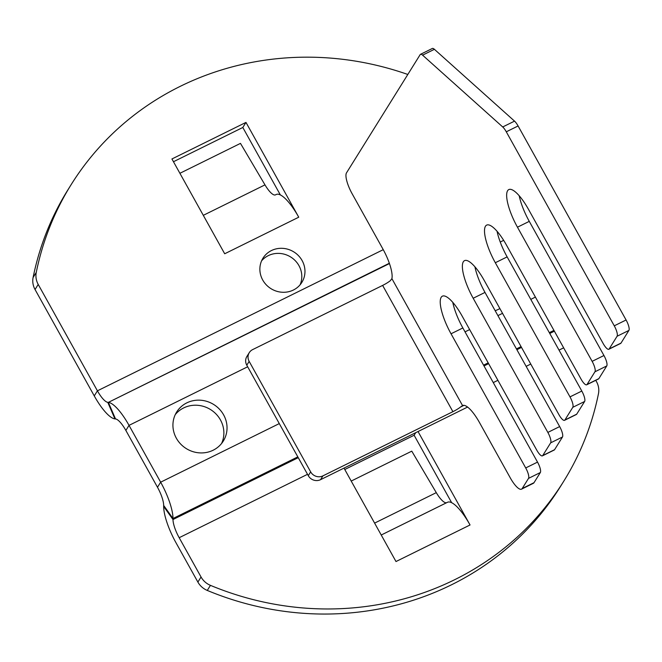 <?xml version="1.0" encoding="UTF-8"?>
<svg xmlns="http://www.w3.org/2000/svg" width="662" height="662" viewBox="0 0 662 662"><rect width="100%" height="100%" fill="white"/><g stroke="black" fill="none" stroke-linecap="round" stroke-linejoin="round"><path stroke-width="0.99" d="M499.868 308.55A27.473 25.967 -148.1 0 1 495.159 310.685M221.563 443.507A27.473 25.967 31.9 0 0 220.454 419.94A27.473 25.967 31.9 0 0 175.24 414.644M223.615 414.867A27.473 25.967 -148.1 0 1 223.301 441.066A27.473 25.967 -148.1 0 1 186.254 448.579A27.473 25.967 -148.1 0 1 176.671 412.012A27.473 25.967 -148.1 0 1 200.305 400.196A27.473 25.967 -148.1 0 1 223.615 414.867M249.268 352.656L246.893 356.462A9.16 8.656 31.9 0 0 246.785 365.192L249.16 361.386A9.16 8.656 -148.1 0 1 249.268 352.656A9.16 8.656 -148.1 0 1 252.644 349.602L382.628 285.413L452.907 411.673A9.16 1.514 150.9 0 0 460.52 407.039L462.556 405.574A27.473 7.737 -116.3 0 0 462.556 405.574L391.904 278.652L390.241 280.771A9.16 1.514 -29.1 0 1 382.628 285.413M308.285 475.672A9.16 8.656 31.9 0 0 320.557 479.677L322.924 475.87A9.16 8.656 -148.1 0 1 310.652 471.865L308.285 475.672L246.785 365.192M467.587 407.064L320.557 479.677M322.924 475.87L452.907 411.673M521.515 489.16L533.332 483.326A18.313 5.164 -116.3 0 0 534.011 482.689L522.194 488.523A18.313 5.164 63.7 0 1 521.515 489.16A18.313 5.164 63.7 0 1 510.245 477.815L479.503 422.579A27.473 7.737 -116.3 0 0 462.589 405.558M522.194 488.523L528.524 478.378L540.341 472.536A9.16 2.582 -116.3 0 0 537.527 462.109L525.711 467.943A9.16 2.582 63.7 0 1 528.524 478.378M525.711 467.943L451.037 333.789A32.049 9.028 63.7 0 1 442.382 296.171A32.049 9.028 63.7 0 1 462.109 316.022L536.783 450.177A9.16 2.582 63.7 0 0 542.418 455.853L554.235 450.019A9.16 2.582 -116.3 0 0 554.574 449.697L562.477 437.011A9.16 2.582 -116.3 0 0 559.663 426.576L547.846 432.418A9.16 2.582 63.7 0 1 550.66 442.845L562.477 437.011M554.574 449.697L542.757 455.53A9.16 2.582 63.7 0 1 542.418 455.853M542.757 455.53L550.66 442.845M547.846 432.418L473.181 298.256A32.049 9.028 63.7 0 1 464.525 260.638A32.049 9.028 63.7 0 1 484.253 280.489L558.918 414.652A9.16 2.582 63.7 0 0 564.554 420.32L576.37 414.486A9.16 2.582 -116.3 0 0 576.71 414.164L584.62 401.478A9.16 2.582 -116.3 0 0 581.807 391.052L569.99 396.886A9.16 2.582 63.7 0 1 572.804 407.312L584.62 401.478M576.71 414.164L564.893 420.006A9.16 2.582 63.7 0 1 564.554 420.32M564.893 420.006L572.804 407.312M569.99 396.886L495.317 262.731A32.049 9.028 63.7 0 1 486.661 225.105A32.049 9.028 63.7 0 1 506.389 244.965L581.062 379.119A9.16 2.582 63.7 0 0 586.697 384.796L598.514 378.954A9.16 2.582 -116.3 0 0 598.853 378.639L606.756 365.945A9.16 2.582 -116.3 0 0 603.951 355.519L592.134 361.353A9.16 2.582 63.7 0 1 594.939 371.787L606.756 365.945M598.853 378.639L587.037 384.473A9.16 2.582 63.7 0 1 586.697 384.796M587.037 384.473L594.939 371.787M592.134 361.353L517.461 227.198A32.049 9.028 63.7 0 1 508.805 189.58A32.049 9.028 63.7 0 1 528.533 209.432L603.198 343.586A9.16 2.582 63.7 0 0 608.841 349.263L620.658 343.429A9.16 2.582 -116.3 0 0 620.989 343.106L628.9 330.421A9.16 2.582 -116.3 0 0 626.087 319.986L518.098 125.97A9.16 2.582 -116.3 0 0 514.531 121.129L502.715 126.963A9.16 2.582 63.7 0 1 506.281 131.804L614.27 325.828A9.16 2.582 63.7 0 1 617.083 336.255L628.9 330.421M620.989 343.106L609.172 348.94A9.16 2.582 63.7 0 1 608.841 349.263M609.172 348.94L617.083 336.255M502.715 126.963L422.579 55.153L434.396 49.311A9.16 2.582 -116.3 0 0 432.327 48.475L420.511 54.317A9.16 2.582 63.7 0 1 422.579 55.153M391.904 278.652A27.473 7.737 -116.3 0 0 382.868 248.962L352.118 193.718A18.313 5.164 63.7 0 1 346.499 172.865L420.171 54.632A9.16 2.582 63.7 0 1 420.511 54.317M434.396 49.311L514.531 121.129M519.198 195.745A32.049 9.028 -116.3 0 0 529.277 221.365L603.951 355.519M497.063 231.278A32.049 9.028 -116.3 0 0 507.133 256.889L581.807 391.052M474.919 266.811A32.049 9.028 -116.3 0 0 484.998 292.422L559.663 426.576M452.775 302.335A32.049 9.028 -116.3 0 0 462.854 327.955L537.527 462.109M534.011 482.689L540.341 472.536M249.16 361.386L310.652 471.865M297.817 456.879L172.997 518.52A36.625 10.319 -116.3 0 0 160.651 482.184L129.024 425.368A36.625 10.319 -116.3 0 0 108.353 402.38L389.339 263.253M300.085 284.817A22.897 21.639 31.9 0 0 298.951 265.644A22.897 21.639 31.9 0 0 261.598 260.836M302.112 260.563A22.897 21.639 -148.1 0 1 301.847 282.401A22.897 21.639 -148.1 0 1 270.973 288.657A22.897 21.639 -148.1 0 1 262.988 258.18A22.897 21.639 -148.1 0 1 282.691 248.341A22.897 21.639 -148.1 0 1 302.112 260.563M179.899 173.295L240.472 143.381L264.982 184.872A18.313 5.164 -116.3 0 0 275.466 194.868L276.211 194.504A36.625 10.319 63.7 0 1 280.365 194.934A36.625 10.319 63.7 0 1 298.744 217.202L224.691 253.769L171.93 158.971L245.983 122.404L298.744 217.202M280.365 194.934L242.813 127.476L245.983 122.404M242.813 127.476L173.461 161.727M35.045 289.517L38.214 284.445A18.313 17.311 -148.1 0 1 36.261 272.413L33.1 277.494A18.313 17.311 31.9 0 0 35.045 289.517L94.261 395.901A36.625 10.319 -116.3 0 0 114.931 418.889L115.527 418.947A18.313 5.164 63.7 0 1 125.863 430.441L157.49 487.257A18.313 5.164 63.7 0 1 163.663 505.429L163.663 506.438A36.625 10.319 -116.3 0 0 176.009 542.782L197.888 582.08A18.313 17.311 31.9 0 0 207.28 590.438L210.45 585.357A18.313 17.311 -148.1 0 1 201.049 577.007L179.179 537.709A18.313 5.164 -116.3 0 1 172.997 519.538L298.264 457.674M38.214 284.445L97.422 390.828A18.313 5.164 -116.3 0 0 107.757 402.322L114.931 418.889M407.809 74.467A295.326 279.132 31.9 0 0 71.091 184.739A295.326 279.132 31.9 0 0 36.261 272.413M33.1 277.494A295.326 279.132 -148.1 0 1 67.929 189.812L71.091 184.739M351.199 481.067L411.772 451.153L436.283 492.644A18.313 5.164 -116.3 0 0 446.767 502.632L447.52 502.276A36.625 10.319 63.7 0 1 451.666 502.706A36.625 10.319 63.7 0 1 470.045 524.974L395.992 561.542L343.992 468.1M418.036 431.533L470.045 524.974M451.666 502.706L414.122 435.248L415.728 432.675M414.122 435.248L344.77 469.499M210.45 585.357A295.326 279.132 31.9 0 0 563.635 481.406A295.326 279.132 31.9 0 0 598.465 393.733A18.313 17.311 -148.1 0 0 596.52 381.701L595.75 380.319M563.635 481.406L560.474 486.487A295.326 279.132 -148.1 0 1 207.28 590.438M163.663 505.429L172.997 518.52L172.997 519.538L163.663 506.438M460.52 407.039L463.963 405.334M506.281 131.804L518.098 125.97M626.087 319.986L614.27 325.828M507.133 256.889L495.317 262.731M484.998 292.422L473.181 298.256M462.854 327.955L451.037 333.789M529.277 221.365L517.461 227.198M465.03 331.861L469.656 329.577M497.907 315.617L502.532 313.341M530.783 299.381L535.409 297.097M503.666 240.347L500.249 242.035M247.671 366.773L129.024 425.368L125.863 430.441M157.49 487.257L160.651 482.184L279.29 423.589M203.3 215.332L264.982 184.872M276.211 194.504L275.466 194.868M94.261 395.901L97.422 390.828L383.257 249.665M374.601 523.104L436.283 492.644M447.52 502.276L381.229 535.012L446.767 502.632M563.643 347.831L559.026 350.115M530.767 364.067L526.141 366.351M497.89 380.302L493.264 382.586M307.524 474.315L179.179 537.709M201.049 577.007L197.888 582.08M115.527 418.947L108.353 402.38L389.446 263.559M553.937 330.388L549.319 332.672M521.06 346.623L516.434 348.907M488.184 362.867L483.558 365.151M484.005 365.945L488.622 363.661M516.881 349.71L521.499 347.426M549.758 333.466L554.384 331.182"/></g></svg>
